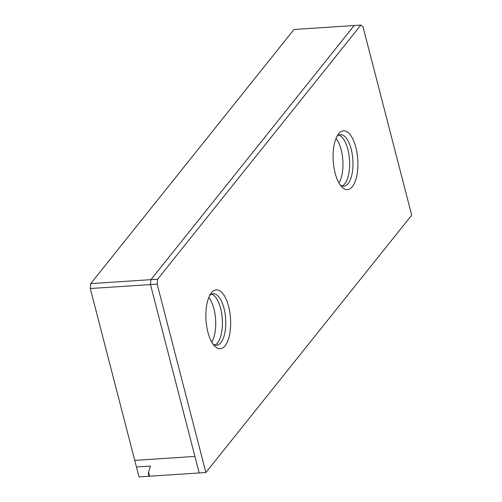 <?xml version="1.0" encoding="UTF-8"?>
<svg xmlns="http://www.w3.org/2000/svg" width="502" height="502" viewBox="0 0 502 502"><rect width="100%" height="100%" fill="white"/><g stroke="black" fill="none" stroke-linecap="round" stroke-linejoin="round"><path stroke-width="0.75" d="M336.961 136.393A25.797 10.737 -93.8 0 1 340.45 134.68A25.797 10.737 -93.8 0 1 352.856 159.718A25.797 10.737 -93.8 0 1 343.832 186.16A25.797 10.737 -93.8 0 1 340.149 184.912M335.141 173.134A29.486 12.274 86.2 0 0 341.592 186.725A29.486 12.274 86.2 0 0 357.731 159.398A29.486 12.274 86.2 0 0 338.16 134.41A29.486 12.274 86.2 0 0 335.141 173.134M205.883 472.507L411.709 215.157L362.99 26.788L360.844 25.1L157.603 279.219L157.17 284.138L205.883 472.507L149.615 476.203L148.573 472.169L150.487 466.063L136.444 466.986L90.291 288.531L157.17 284.138M207.922 332.198A29.486 12.274 86.2 0 0 214.373 345.79A29.486 12.274 86.2 0 0 230.512 318.463A29.486 12.274 86.2 0 0 210.94 293.482A29.486 12.274 86.2 0 0 207.922 332.198M209.742 295.465A25.797 10.737 -93.8 0 1 213.231 293.745A25.797 10.737 -93.8 0 1 225.636 318.783A25.797 10.737 -93.8 0 1 216.613 345.232A25.797 10.737 -93.8 0 1 212.93 343.983M194.92 456.425L134.737 460.378L90.291 288.531L90.73 283.611L293.971 29.492L360.844 25.1M133.883 457.071L90.291 288.531L90.73 283.611L157.603 279.219M90.73 283.611L293.971 29.492L90.73 283.611L90.291 288.531L150.481 284.578L199.194 472.947L139.01 476.9L90.291 288.531L139.01 476.9L199.194 472.947L149.038 476.241L148.253 473.198L150.487 466.063L136.444 466.986L139.01 476.9L149.038 476.241L149.483 475.683M338.944 182.998A25.797 10.737 86.2 0 0 336.02 138.452M211.725 342.063A25.797 10.737 86.2 0 0 208.801 297.523M214.919 345.025A25.797 10.737 86.2 0 0 222.292 319.002A25.797 10.737 86.2 0 0 211.58 294.172M342.138 185.96A25.797 10.737 86.2 0 0 349.511 159.937A25.797 10.737 86.2 0 0 338.794 135.101M354.155 25.539L150.92 279.658L150.481 284.578L199.194 472.947"/></g></svg>
